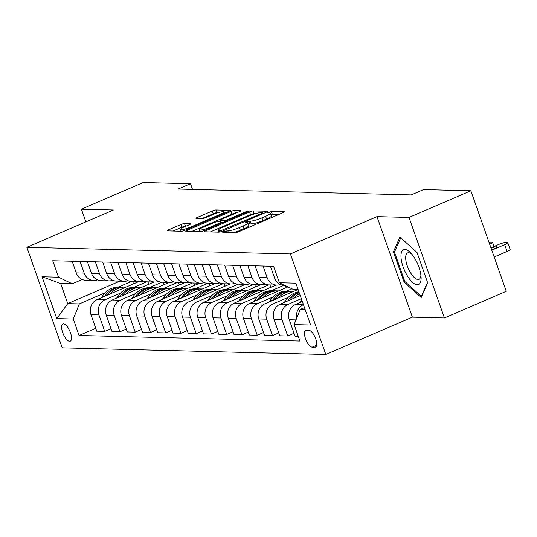 <?xml version="1.0" encoding="UTF-8"?>
<svg xmlns="http://www.w3.org/2000/svg" width="537" height="537" viewBox="0 0 537 537"><rect width="100%" height="100%" fill="white"/><g stroke="black" fill="none" stroke-linecap="round" stroke-linejoin="round"><path stroke-width="0.81" d="M223.593 231.521L222.734 232.279L235.461 232.602A2.866 0.463 -19.4 0 0 239.086 231.581L282.784 212.739A2.866 0.463 -19.4 0 0 284.295 211.759A2.866 0.463 -19.4 0 0 284.019 211.659L271.292 211.343L267.701 212.739L269.54 212.847A9.169 1.483 -19.4 0 1 270.42 213.155A9.169 1.483 -19.4 0 1 265.6 216.297L261.962 217.868A9.169 1.483 -19.4 0 1 250.356 221.116L246.174 221.788L245.12 222.479L246.96 222.587A9.169 1.483 -19.4 0 1 247.839 222.889A9.169 1.483 -19.4 0 1 243.019 226.03L239.381 227.601A9.169 1.483 -19.4 0 1 227.782 230.856L223.593 231.521M69.629 341.304A9.344 3.605 -113.3 0 0 70.266 341.19A9.344 3.605 -113.3 0 0 70.186 331.94A9.344 3.605 -113.3 0 0 63.5 323.912A9.344 3.605 -113.3 0 0 62.863 324.033A9.344 3.605 -113.3 0 0 62.943 333.276A9.344 3.605 -113.3 0 0 69.629 341.304M184.486 223.506A2.866 0.463 -19.4 0 0 180.862 224.52L168.598 229.809A2.866 0.463 -19.4 0 0 167.094 230.789A2.866 0.463 -19.4 0 0 167.369 230.883L181.499 231.239A2.866 0.463 -19.4 0 0 185.131 230.225L228.829 211.377A2.866 0.463 -19.4 0 0 230.333 210.397A2.866 0.463 -19.4 0 0 230.058 210.303L215.928 209.947A2.866 0.463 -19.4 0 0 212.303 210.96L197.495 217.351A2.866 0.463 -19.4 0 0 195.985 218.331A2.866 0.463 -19.4 0 0 196.26 218.425L202.308 218.579A2.866 0.463 -19.4 0 0 205.933 217.559L213.283 214.397A7.666 1.242 -19.4 0 1 223.714 211.927A7.666 1.242 -19.4 0 1 219.687 214.558L190.917 226.963A7.666 1.242 -19.4 0 1 180.486 229.427A7.666 1.242 -19.4 0 1 184.506 226.802L189.306 224.735A2.866 0.463 -19.4 0 0 190.81 223.748A2.866 0.463 -19.4 0 0 190.534 223.654L184.486 223.506L185.446 226.218A2.866 0.463 -19.4 0 0 181.815 227.238L173.028 231.024M113.421 209.98L81.396 209.175L143.231 182.513L190.514 183.701L178.143 189.031L411.201 194.904L423.565 189.568L470.848 190.763L409.013 217.425L376.981 216.619L290.41 253.947L26.85 247.309L113.421 209.98M205.846 230.742A2.866 0.463 -19.4 0 0 204.342 231.729A2.866 0.463 -19.4 0 0 204.617 231.823L218.754 232.179A2.866 0.463 -19.4 0 0 222.378 231.158L266.077 212.316A2.866 0.463 -19.4 0 0 267.587 211.336A2.866 0.463 -19.4 0 0 267.312 211.242L253.175 210.887A2.866 0.463 -19.4 0 0 249.551 211.9L205.846 230.742L206.242 231.863M200.126 231.709L185.997 231.353A2.866 0.463 -19.4 0 1 185.721 231.259A2.866 0.463 -19.4 0 1 187.225 230.279L230.923 211.43A2.866 0.463 -19.4 0 1 234.555 210.417L240.603 210.571A2.866 0.463 -19.4 0 1 240.878 210.665A2.866 0.463 -19.4 0 1 239.368 211.645L221.647 219.284A2.866 0.463 -19.4 0 0 220.143 220.271A2.866 0.463 -19.4 0 0 220.418 220.365L224.426 220.465A2.866 0.463 -19.4 0 0 228.057 219.452L246.503 211.491L249.235 210.846L248.181 211.538L203.751 230.695A2.866 0.463 -19.4 0 1 200.126 231.709M308.976 330.362L306.291 330.295A9.048 3.491 -113.3 0 0 305.674 330.409A9.048 3.491 -113.3 0 0 305.754 339.364A9.048 3.491 -113.3 0 0 312.225 347.144L314.91 347.211A9.048 3.491 -113.3 0 0 315.528 347.097A9.048 3.491 -113.3 0 0 315.447 338.142A9.048 3.491 -113.3 0 0 308.976 330.362M290.41 253.947L325.818 354.487L62.258 347.855L26.85 247.309M298.089 289.483L293.115 289.356L279.394 282.757L273.602 266.312L52.747 260.754L58.54 277.193L72.26 283.798L60.668 283.502L67.749 303.613L79.342 303.908L105.171 292.772M279.394 282.757L295.867 283.167L310.601 325.019L294.128 324.603L300.196 309.466L304.472 307.62M95.754 328.288L79.067 335.484L299.921 341.042L294.128 324.603M79.067 335.484L73.274 319.038L56.801 318.629L42.067 276.777L58.54 277.193M376.981 216.619L412.389 317.159L444.421 317.971L409.013 217.425M444.421 317.971L506.257 291.309L470.848 190.763M81.396 209.175L85.86 221.862M412.389 317.159L325.818 354.487M192.521 189.393L190.514 183.701M300.196 309.466L305.17 309.594M119.825 281.16L67.749 303.613L56.801 318.629M118.771 286.906L131.417 281.455M111.005 328.671L104.708 331.389L96.774 331.188L90.988 314.749A11.68 10.606 -88.6 0 1 97.049 299.612L138.734 281.636M104.708 331.389L98.915 314.944A11.68 10.606 -88.6 0 1 104.984 299.814L120.422 293.155M134.022 287.288L146.675 281.838M126.255 329.053L119.959 331.772L112.025 331.571L106.239 315.132A11.68 10.606 -88.6 0 1 112.307 299.995L153.991 282.019M119.959 331.772L114.166 315.333A11.68 10.606 -88.6 0 1 120.234 300.196L135.673 293.538M149.273 287.671L161.926 282.22M141.513 329.436L135.21 332.155L127.282 331.953L121.49 315.514A11.68 10.606 -88.6 0 1 127.558 300.378L169.242 282.408M135.21 332.155L129.424 315.716A11.68 10.606 -88.6 0 1 135.485 300.579L150.924 293.92M164.523 288.06L177.176 282.603M156.764 329.825L150.461 332.537L142.533 332.343L136.74 315.897A11.68 10.606 -88.6 0 1 142.808 300.76L184.493 282.791M150.461 332.537L144.675 316.098A11.68 10.606 -88.6 0 1 150.743 300.962L166.181 294.303M179.781 288.443L192.427 282.986M172.015 330.208L165.718 332.927L157.784 332.725L151.998 316.286A11.68 10.606 -88.6 0 1 158.059 301.15L199.744 283.174M165.718 332.927L159.925 316.481A11.68 10.606 -88.6 0 1 165.993 301.344L181.432 294.692M195.032 288.825L207.678 283.375M187.265 330.591L180.969 333.309L173.035 333.108L167.249 316.669A11.68 10.606 -88.6 0 1 173.31 301.532L214.995 283.556M180.969 333.309L175.176 316.87A11.68 10.606 -88.6 0 1 181.244 301.734L196.683 295.075M210.282 289.208L222.936 283.758M202.523 330.973L196.22 333.692L188.286 333.49L182.499 317.052A11.68 10.606 -88.6 0 1 188.568 301.915L230.252 283.945M196.22 333.692L190.434 317.253A11.68 10.606 -88.6 0 1 196.495 302.116L211.934 295.457M225.533 289.597L238.186 284.14M217.774 331.363L211.471 334.074L203.543 333.873L197.75 317.434A11.68 10.606 -88.6 0 1 203.818 302.297L245.503 284.328M211.471 334.074L205.684 317.635A11.68 10.606 -88.6 0 1 211.746 302.499L227.191 295.84M240.791 289.98L253.437 284.523M233.024 331.745L226.721 334.457L218.794 334.262L213.001 317.817A11.68 10.606 -88.6 0 1 219.069 302.687L260.754 284.711M226.721 334.457L220.935 318.018A11.68 10.606 -88.6 0 1 227.003 302.881L242.442 296.229M256.042 290.363L268.688 284.905M248.275 332.128L241.979 334.846L234.045 334.645L228.259 318.206A11.68 10.606 -88.6 0 1 234.32 303.069L276.005 285.093M241.979 334.846L236.186 318.401A11.68 10.606 -88.6 0 1 242.254 303.271L257.693 296.612M271.292 290.745L283.945 285.295M263.526 332.51L257.23 335.229L249.296 335.028L243.509 318.589A11.68 10.606 -88.6 0 1 249.577 303.452L287.986 286.892M257.23 335.229L251.437 318.79A11.68 10.606 -88.6 0 1 257.505 303.653L272.944 296.995M286.543 291.128L291.953 288.799M278.784 332.893L272.481 335.612L264.553 335.41L258.76 318.971A11.68 10.606 -88.6 0 1 264.828 303.835L298.089 289.497M272.481 335.612L266.694 319.173A11.68 10.606 -88.6 0 1 272.756 304.036L288.194 297.377M294.034 333.282L287.731 335.994L279.804 335.8L274.011 319.354A11.68 10.606 -88.6 0 1 280.079 304.217L300.217 295.538M287.731 335.994L281.945 319.555A11.68 10.606 -88.6 0 1 288.013 304.419L301.324 298.679M298.236 336.263L295.055 336.182L289.268 319.743A11.68 10.606 -88.6 0 1 295.33 304.607L302.344 301.579M296.713 318.152A11.68 10.606 -88.6 0 1 303.264 304.801L303.452 304.721M82.221 279.502L72.26 283.798M284.711 285.315L284.127 285.301A11.68 10.606 -88.6 0 1 274.528 277.891L270.42 266.231M280.489 284.489A11.68 10.606 -88.6 0 1 276.81 285.113A11.68 10.606 -88.6 0 1 267.204 277.71L263.103 266.05M276.81 285.113L268.876 284.912A11.68 10.606 -88.6 0 1 259.277 277.508L255.169 265.849M265.231 284.107A11.68 10.606 -88.6 0 1 261.553 284.731A11.68 10.606 -88.6 0 1 251.954 277.32L247.852 265.667M261.553 284.731L253.625 284.529A11.68 10.606 -88.6 0 1 244.026 277.126L239.918 265.466M249.98 283.724A11.68 10.606 -88.6 0 1 246.302 284.348A11.68 10.606 -88.6 0 1 236.703 276.938L232.595 265.285M246.302 284.348L238.374 284.147A11.68 10.606 -88.6 0 1 228.769 276.736L224.667 265.083M234.729 283.335A11.68 10.606 -88.6 0 1 231.051 283.966A11.68 10.606 -88.6 0 1 221.452 276.555L217.344 264.895M285.322 285.61L286.067 287.718M231.051 283.966L223.117 283.764A11.68 10.606 -88.6 0 1 213.518 276.354L209.417 264.701M219.479 282.952A11.68 10.606 -88.6 0 1 215.8 283.576A11.68 10.606 -88.6 0 1 206.195 276.172L202.093 264.513M269.97 284.946L270.816 287.335M215.8 283.576L207.866 283.382A11.68 10.606 -88.6 0 1 198.267 275.971L194.159 264.311M204.221 282.569A11.68 10.606 -88.6 0 1 200.543 283.194A11.68 10.606 -88.6 0 1 190.944 275.79L186.842 264.13M254.719 284.556L255.565 286.953M200.543 283.194L192.615 282.992A11.68 10.606 -88.6 0 1 183.016 275.588L178.908 263.929M188.97 282.187A11.68 10.606 -88.6 0 1 185.292 282.811A11.68 10.606 -88.6 0 1 175.693 275.4L171.585 263.748M239.468 284.174L240.308 286.563M185.292 282.811L177.364 282.61A11.68 10.606 -88.6 0 1 167.759 275.206L163.657 263.546M173.72 281.804A11.68 10.606 -88.6 0 1 170.041 282.428A11.68 10.606 -88.6 0 1 160.442 275.018L156.334 263.358M224.218 283.791L225.057 286.181M170.041 282.428L162.107 282.227A11.68 10.606 -88.6 0 1 152.508 274.816L148.407 263.164M158.469 281.415A11.68 10.606 -88.6 0 1 154.79 282.039A11.68 10.606 -88.6 0 1 145.191 274.635L141.083 262.976M208.96 283.408L209.806 285.798M154.79 282.039L146.856 281.844A11.68 10.606 -88.6 0 1 137.257 274.434L133.149 262.774M143.218 281.032A11.68 10.606 -88.6 0 1 139.539 281.656A11.68 10.606 -88.6 0 1 129.934 274.253L125.833 262.593M193.709 283.019L194.555 285.416M139.539 281.656L131.605 281.455A11.68 10.606 -88.6 0 1 122.006 274.051L117.898 262.392M127.96 280.65A11.68 10.606 -88.6 0 1 124.282 281.274A11.68 10.606 -88.6 0 1 114.683 273.863L110.582 262.21M178.459 282.637L179.298 285.026M124.282 281.274L116.354 281.073A11.68 10.606 -88.6 0 1 106.756 273.669L102.648 262.009M112.71 280.267A11.68 10.606 -88.6 0 1 109.031 280.891A11.68 10.606 -88.6 0 1 99.432 273.481L95.324 261.828M163.208 282.254L164.047 284.644M109.031 280.891L101.104 280.69A11.68 10.606 -88.6 0 1 91.498 273.279L87.397 261.626M97.459 279.878A11.68 10.606 -88.6 0 1 93.78 280.509A11.68 10.606 -88.6 0 1 84.181 273.098L80.073 261.438M147.957 281.871L148.796 284.261M93.78 280.509L85.846 280.307A11.68 10.606 -88.6 0 1 76.247 272.897L72.146 261.244M79.342 303.908L73.274 319.038M132.699 281.489L133.545 283.878M42.067 276.777L60.668 283.502M399.884 237.012L393.44 251.853L404.106 282.133L421.209 297.572L427.653 282.724L416.994 252.444L399.884 237.012M405.079 281.71L404.106 282.133M394.849 251.249L393.44 251.853M234.058 232.561A9.169 1.483 -19.4 0 0 240.341 230.319L239.381 227.601M247.839 222.889L248.799 225.607A9.169 1.483 -19.4 0 1 243.979 228.749L240.341 230.319M270.42 213.155L271.373 215.867A9.169 1.483 -19.4 0 1 266.56 219.009L262.915 220.579A9.169 1.483 -19.4 0 1 251.316 223.835L248.262 224.09M279.314 214.236L270.843 214.35M255.538 213.639L254.135 213.605A2.866 0.463 -19.4 0 0 250.511 214.619L210.276 231.964M220.835 230.682L261.734 213.424L262.788 212.739L260.854 212.632A9.169 1.483 -19.4 0 0 249.255 215.881L223.03 227.191A9.169 1.483 -19.4 0 0 218.217 230.333A9.169 1.483 -19.4 0 0 219.096 230.635L220.835 230.682L221.163 231.628M191.655 231.494L231.883 214.149L230.923 211.43M235.897 213.142L235.508 213.135A2.866 0.463 -19.4 0 0 231.883 214.149M203.255 227.218A7.666 1.242 -19.4 0 0 199.227 229.843A7.666 1.242 -19.4 0 0 209.665 227.379L219.801 223.009A2.866 0.463 -19.4 0 0 221.304 222.023A2.866 0.463 -19.4 0 0 221.029 221.929L217.015 221.828A2.866 0.463 -19.4 0 0 213.39 222.848L203.255 227.218M185.829 226.231L185.446 226.218M217.948 212.692L216.888 212.665A2.866 0.463 -19.4 0 0 213.256 213.679L201.925 218.566M225.359 212.88L224.036 212.847M494.181 257.008L507.082 251.444A5.84 0.946 160.6 0 0 510.15 249.443L507.76 242.65A5.84 0.946 -19.4 0 0 507.197 242.456L505.975 242.422A5.84 0.946 -19.4 0 0 498.591 244.496L490.932 247.799M507.76 242.65A5.84 0.946 -19.4 0 1 504.693 244.65L491.785 250.215M491.63 249.779L494.691 248.463A4.672 0.752 -19.4 0 0 497.141 246.859A4.672 0.752 -19.4 0 0 491.087 248.235M299.666 302.734L300.579 301.324A22.332 20.285 -88.6 0 1 301.7 299.747M489.657 244.167A5.84 0.946 -19.4 0 0 492.503 242.268A5.84 0.946 -19.4 0 0 491.946 242.073L490.724 242.039A5.84 0.946 -19.4 0 0 488.985 242.261M293.424 298.465A22.332 20.285 -88.6 0 1 299.572 293.699M284.415 302.351L285.328 300.942A22.332 20.285 -88.6 0 1 298.894 291.766M289.805 300.029A22.332 20.285 -88.6 0 1 299.243 292.772M299.082 292.309A22.332 20.285 91.4 0 0 287.684 300.942M278.166 298.082A22.332 20.285 -88.6 0 1 293.242 291.289A22.332 20.285 -88.6 0 1 293.867 291.316M269.165 301.969L270.077 300.559A22.332 20.285 -88.6 0 1 287.141 291.135L289.456 291.195A22.332 20.285 91.4 0 0 272.434 300.559M274.548 299.646A22.332 20.285 -88.6 0 1 290.92 291.229L293.242 291.289M290.188 291.229A22.332 20.285 91.4 0 0 289.456 291.195M262.915 297.699A22.332 20.285 -88.6 0 1 277.985 290.906A22.332 20.285 -88.6 0 1 278.609 290.933M253.907 301.586L254.827 300.17A22.332 20.285 -88.6 0 1 271.89 290.752L274.206 290.812A22.332 20.285 91.4 0 0 257.176 300.176M259.297 299.257A22.332 20.285 -88.6 0 1 275.669 290.846L277.985 290.906M274.937 290.846A22.332 20.285 91.4 0 0 274.206 290.812M407.288 275.736A18.976 7.317 -113.3 0 0 421.089 276.998A18.976 7.317 -113.3 0 0 414.799 258.418A18.976 7.317 -113.3 0 0 410.724 252.954A18.976 7.317 -113.3 0 0 401.119 253.786A18.976 7.317 -113.3 0 0 407.288 275.736M411.973 254.377A14.365 5.538 -113.3 0 0 407.61 252.914A14.365 5.538 -113.3 0 0 410.449 272.662A14.365 5.538 -113.3 0 0 418.988 279.294A14.365 5.538 -113.3 0 0 420.914 275.119M427.506 282.294L421.377 296.417L404.797 281.455L394.467 252.122L400.709 237.75M421.793 296.236L421.377 296.417M247.664 297.317A22.332 20.285 -88.6 0 1 262.734 290.524A22.332 20.285 -88.6 0 1 263.358 290.551M238.656 301.197L239.569 299.787A22.332 20.285 -88.6 0 1 256.632 290.369L258.955 290.43A22.332 20.285 91.4 0 0 241.925 299.787M244.046 298.874A22.332 20.285 -88.6 0 1 260.418 290.463L262.734 290.524M259.686 290.457A22.332 20.285 91.4 0 0 258.955 290.43M232.414 296.934A22.332 20.285 -88.6 0 1 247.483 290.134A22.332 20.285 -88.6 0 1 248.107 290.161M223.405 300.814L224.318 299.404A22.332 20.285 -88.6 0 1 241.382 289.987L243.697 290.04A22.332 20.285 91.4 0 0 226.674 299.404M228.796 298.491A22.332 20.285 -88.6 0 1 245.167 290.081L247.483 290.134M244.429 290.074A22.332 20.285 91.4 0 0 243.697 290.04M217.156 296.545A22.332 20.285 -88.6 0 1 232.232 289.752A22.332 20.285 -88.6 0 1 232.857 289.779M208.155 300.431L209.068 299.022A22.332 20.285 -88.6 0 1 226.131 289.597L228.447 289.658A22.332 20.285 91.4 0 0 211.424 299.022M213.545 298.109A22.332 20.285 -88.6 0 1 229.91 289.698L232.232 289.752M229.178 289.691A22.332 20.285 91.4 0 0 228.447 289.658M201.905 296.162A22.332 20.285 -88.6 0 1 216.982 289.369A22.332 20.285 -88.6 0 1 217.599 289.396M192.904 300.049L193.817 298.639A22.332 20.285 -88.6 0 1 210.88 289.215L213.196 289.275A22.332 20.285 91.4 0 0 196.173 298.639M198.287 297.72A22.332 20.285 -88.6 0 1 214.659 289.309L216.982 289.369M213.927 289.309A22.332 20.285 91.4 0 0 213.196 289.275M186.654 295.78A22.332 20.285 -88.6 0 1 201.724 288.987A22.332 20.285 -88.6 0 1 202.348 289.013M177.646 299.659L178.559 298.25A22.332 20.285 -88.6 0 1 195.622 288.832L197.945 288.893A22.332 20.285 91.4 0 0 180.915 298.25M183.036 297.337A22.332 20.285 -88.6 0 1 199.408 288.926L201.724 288.987M198.677 288.926A22.332 20.285 91.4 0 0 197.945 288.893M171.404 295.397A22.332 20.285 -88.6 0 1 186.473 288.604A22.332 20.285 -88.6 0 1 187.098 288.631M162.396 299.277L163.308 297.867A22.332 20.285 -88.6 0 1 180.372 288.45L182.694 288.503A22.332 20.285 91.4 0 0 165.665 297.867M167.786 296.954A22.332 20.285 -88.6 0 1 184.157 288.544L186.473 288.604M183.426 288.537A22.332 20.285 91.4 0 0 182.694 288.503M156.153 295.008A22.332 20.285 -88.6 0 1 171.222 288.215A22.332 20.285 -88.6 0 1 171.847 288.241M147.145 298.894L148.058 297.485A22.332 20.285 -88.6 0 1 165.121 288.06L167.437 288.121A22.332 20.285 91.4 0 0 150.414 297.485M152.535 296.572A22.332 20.285 -88.6 0 1 168.9 288.161L171.222 288.215M168.168 288.154A22.332 20.285 91.4 0 0 167.437 288.121M140.895 294.625A22.332 20.285 -88.6 0 1 155.972 287.832A22.332 20.285 -88.6 0 1 156.596 287.859M131.894 298.512L132.807 297.102A22.332 20.285 -88.6 0 1 149.87 287.678L152.186 287.738A22.332 20.285 91.4 0 0 135.163 297.102M137.277 296.189A22.332 20.285 -88.6 0 1 153.649 287.772L155.972 287.832M152.917 287.772A22.332 20.285 91.4 0 0 152.186 287.738M125.645 294.242A22.332 20.285 -88.6 0 1 140.714 287.449A22.332 20.285 -88.6 0 1 141.338 287.476M116.636 298.129L117.556 296.713A22.332 20.285 -88.6 0 1 134.619 287.295L136.935 287.355A22.332 20.285 91.4 0 0 119.905 296.719M122.027 295.8A22.332 20.285 -88.6 0 1 138.398 287.389L140.714 287.449M137.667 287.389A22.332 20.285 91.4 0 0 136.935 287.355M110.394 293.86A22.332 20.285 -88.6 0 1 125.463 287.067A22.332 20.285 -88.6 0 1 126.088 287.094M101.386 297.74L102.299 296.33A22.332 20.285 -88.6 0 1 119.362 286.912L121.684 286.973A22.332 20.285 91.4 0 0 104.655 296.33M106.776 295.417A22.332 20.285 -88.6 0 1 123.148 287.006L125.463 287.067M122.416 287A22.332 20.285 91.4 0 0 121.684 286.973M97.049 299.612L104.984 299.814M112.307 299.995L120.234 300.196M127.558 300.378L135.485 300.579M142.808 300.76L150.743 300.962M158.059 301.15L165.993 301.344M173.31 301.532L181.244 301.734M188.568 301.915L196.495 302.116M203.818 302.297L211.746 302.499M219.069 302.687L227.003 302.881M234.32 303.069L242.254 303.271M249.577 303.452L257.505 303.653M264.828 303.835L272.756 304.036M280.079 304.217L288.013 304.419M295.33 304.607L303.264 304.801M274.528 277.891L277.71 277.971M289.268 319.743L296.008 319.911M274.011 319.354L281.945 319.555M259.277 277.508L267.204 277.71M258.76 318.971L266.694 319.173M244.026 277.126L251.954 277.32M243.509 318.589L251.437 318.79M228.769 276.736L236.703 276.938M228.259 318.206L236.186 318.401M213.518 276.354L221.452 276.555M213.001 317.817L220.935 318.018M198.267 275.971L206.195 276.172M197.75 317.434L205.684 317.635M183.016 275.588L190.944 275.79M182.499 317.052L190.434 317.253M167.759 275.206L175.693 275.4M167.249 316.669L175.176 316.87M152.508 274.816L160.442 275.018M151.998 316.286L159.925 316.481M137.257 274.434L145.191 274.635M136.74 315.897L144.675 316.098M122.006 274.051L129.934 274.253M121.49 315.514L129.424 315.716M106.756 273.669L114.683 273.863M106.239 315.132L114.166 315.333M91.498 273.279L99.432 273.481M90.988 314.749L98.915 314.944M76.247 272.897L84.181 273.098M316.031 346.727L314.91 347.211M316.662 345.231L312.225 347.144M228.332 232.42L227.782 230.856M243.979 228.749L243.019 226.03M249.671 223.795L248.712 221.076M251.316 223.835L250.356 221.116M262.915 220.579L261.962 217.868M266.56 219.009L265.6 216.297M272.246 214.062L271.292 211.343M284.14 212.001L284.019 211.659M226.681 232.38L226.131 230.809M250.511 214.619L249.551 211.9M254.135 213.605L253.175 210.887M267.426 211.585L267.312 211.242M223.607 230.635L223.372 229.97M261.962 214.088L261.734 213.424M219.599 232.071L219.096 230.635M187.614 231.393L187.225 230.279M235.508 213.135L234.555 210.417M240.724 210.907L240.603 210.571M220.969 221.929L220.418 220.365M224.828 221.606L224.426 220.465M228.285 220.11L228.057 219.452M246.738 212.155L246.503 211.491M209.893 228.044L209.665 227.379M220.036 223.674L219.801 223.009M190.655 223.996L190.534 223.654M191.152 227.628L190.917 226.963M219.922 215.223L219.687 214.558M197.885 218.465L197.495 217.351M213.256 213.679L212.303 210.96M216.888 212.665L215.928 209.947M230.178 210.645L230.058 210.303M168.994 230.923L168.598 229.809M181.815 227.238L180.862 224.52M504.693 244.65L507.082 251.444M300.579 301.324L302.271 301.364M285.328 300.942L287.557 300.995M270.077 300.559L272.306 300.613M254.827 300.17L257.048 300.23M239.569 299.787L241.798 299.847M224.318 299.404L226.547 299.458M209.068 299.022L211.296 299.075M193.817 298.639L196.045 298.693M178.559 298.25L180.788 298.31M163.308 297.867L165.537 297.921M148.058 297.485L150.286 297.538M132.807 297.102L135.035 297.156M117.556 296.713L119.778 296.773M102.299 296.33L104.527 296.39M263.09 213.605L262.788 212.739M218.868 232.179L218.217 230.333M220.72 221.922L220.143 220.271M199.885 231.702L199.227 229.843M221.64 222.983L221.304 222.023M181.117 231.232L180.486 229.427M224.218 213.37L223.714 211.927M492.503 242.268L493.986 246.476"/></g></svg>
